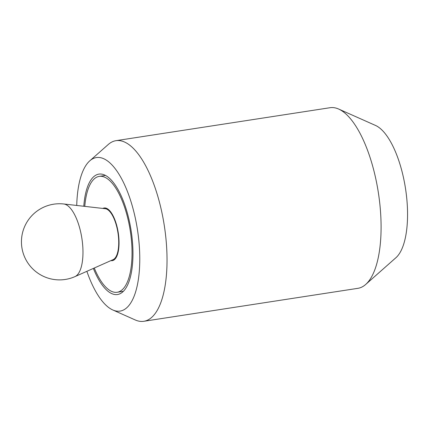 <?xml version="1.0" encoding="UTF-8"?>
<svg xmlns="http://www.w3.org/2000/svg" width="429" height="429" viewBox="0 0 429 429"><rect width="100%" height="100%" fill="white"/><g stroke="black" fill="none" stroke-linecap="round" stroke-linejoin="round"><path stroke-width="0.64" d="M93.361 268.42A60.918 23.214 -98.8 0 0 117.492 294.525A60.918 23.214 -98.8 0 0 132.958 255.185A60.918 23.214 -98.8 0 0 98.954 174.11A60.918 23.214 -98.8 0 0 83.789 206.263M86.873 271.31A77.665 29.596 -98.8 0 0 112.741 309.947L135.232 319.954A91.372 34.819 -98.8 0 0 143.822 321.289A91.372 34.819 -98.8 0 0 167.02 262.28A91.372 34.819 -98.8 0 0 116.012 140.669A91.372 34.819 -98.8 0 0 108.226 144.525L89.784 160.832A77.665 29.596 -98.8 0 0 76.732 205.459M112.741 309.947A77.665 29.596 -98.8 0 0 139.763 260.923A77.665 29.596 -98.8 0 0 122.994 181.446A77.665 29.596 -98.8 0 0 89.784 160.832M143.822 321.289L357.877 288.331A91.372 34.819 -98.8 0 0 365.669 284.475A91.372 34.819 -98.8 0 0 381.075 229.322A91.372 34.819 -98.8 0 0 338.658 109.046A91.372 34.819 -98.8 0 0 330.073 107.711L116.012 140.669M338.658 109.046L375.579 125.472A68.876 26.244 81.2 0 1 407.55 216.136A68.876 26.244 81.2 0 1 395.935 257.706L365.669 284.475M94.267 268.018A58.634 22.34 -98.8 0 0 117.144 292.267A58.634 22.34 -98.8 0 0 132.03 254.402A58.634 22.34 -98.8 0 0 99.303 176.367A58.634 22.34 -98.8 0 0 84.781 206.376M102.842 208.435A26.652 10.157 81.2 0 1 104.172 207.979A26.652 10.157 81.2 0 1 119.047 243.447A26.652 10.157 81.2 0 1 112.28 260.655A26.652 10.157 81.2 0 1 110.875 260.623M63.83 203.989L105.303 208.714A25.89 9.867 81.2 0 1 118.726 243.189A25.89 9.867 81.2 0 1 113.143 259.615L75.005 276.598A36.932 14.071 81.2 0 0 82.974 253.164A36.932 14.071 81.2 0 0 63.83 203.989A38.074 38.074 0 0 0 21.45 241.35A38.074 38.074 0 0 0 75.005 276.598M105.529 175.413L99.303 176.367M123.37 291.307L117.144 292.267M114.548 259.54L112.661 259.829M106.665 208.365L104.783 208.655"/></g></svg>
